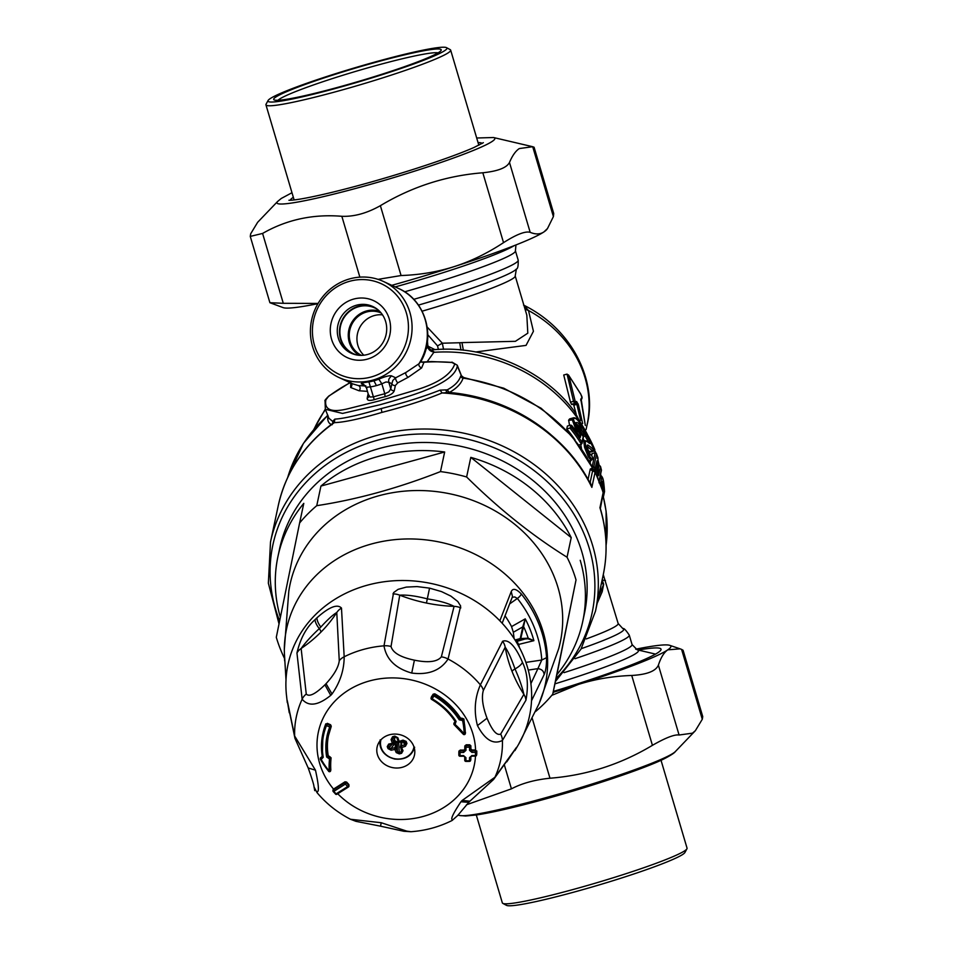 <?xml version="1.0" encoding="UTF-8"?>
<svg xmlns="http://www.w3.org/2000/svg" width="953" height="953" viewBox="0 0 953 953"><rect width="100%" height="100%" fill="white"/><g stroke="black" fill="none" stroke-linecap="round" stroke-linejoin="round"><path stroke-width="1.43" d="M355.302 354.659A25.731 24.504 114.8 0 1 351.18 353.206A25.731 24.504 114.8 0 1 337.898 336.492A25.731 24.504 114.8 0 1 346.606 310.499A25.731 24.504 114.8 0 1 372.802 306.509A25.731 24.504 114.8 0 1 385.095 338.029A25.731 24.504 114.8 0 1 355.302 354.659M352.276 353.682A25.731 24.504 114.8 0 1 340.066 337.493A25.731 24.504 114.8 0 1 348.298 311.905A25.731 24.504 114.8 0 1 373.874 307.033M377.698 309.558A25.266 24.051 -65.2 0 0 376.852 309.034A25.266 24.051 -65.2 0 0 349.989 311.071A25.266 24.051 -65.2 0 0 340.495 337.374A25.266 24.051 -65.2 0 0 355.719 354.659A25.266 24.051 -65.2 0 0 356.672 354.969M382.522 314.859A23.372 22.253 -65.2 0 0 357.506 343.938A23.372 22.253 -65.2 0 0 363.832 355.219M361.485 355.374A23.372 22.253 114.8 0 1 349.822 340.388A23.372 22.253 114.8 0 1 357.554 316.92A23.372 22.253 114.8 0 1 381.117 312.965M379.592 311.262A24.409 23.241 -65.2 0 0 356.124 316.884A24.409 23.241 -65.2 0 0 348.846 340.65A24.409 23.241 -65.2 0 0 359.198 355.302M394.971 737.05L394.828 737.3A1.179 1.036 12 0 1 394.876 737.848L395.114 737.193M391.087 739.599L392.457 738.909A44.541 10.59 -105.4 0 0 393.732 742.47A1.179 1.036 12 0 1 393.029 743.769L392.398 743.257A45.72 10.876 -105.4 0 1 391.087 739.599L392.565 736.74A45.494 3.562 -16.5 0 0 394.816 736.121L397.866 737.741A45.72 10.876 74.6 0 0 399.176 741.386A45.72 18.5 -21.6 0 0 402.988 740.124L406.133 741.374A45.494 3.574 66.4 0 1 406.943 743.435L405.43 746.27A45.72 18.5 158.4 0 1 401.618 747.545A45.72 10.876 74.6 0 0 403.024 750.738L401.618 753.275A45.494 31.032 151.4 0 1 399.355 753.894L396.245 752.608A45.72 10.876 -105.4 0 1 395.876 751.81A45.72 10.876 -105.4 0 1 394.84 749.415A45.72 18.5 158.4 0 1 391.111 750.225L388.05 748.641A45.494 23.908 -95.8 0 1 387.24 746.58L388.681 744.067A45.72 18.5 -21.6 0 0 392.398 743.257L393.732 742.47L394.828 737.3L392.457 738.909L393.124 737.551L392.565 736.74L393.124 737.551A44.326 3.467 -16.5 0 0 395.281 736.955M394.697 737.634L395.197 736.705M401.511 741.458L398.688 742.53L395.019 740.826L394.518 739.564M393.077 737.562L395.304 736.955L396.865 737.693M400.629 747.533A44.541 10.59 74.6 0 0 401.88 750.368L401.201 751.774A44.326 30.246 151.4 0 1 398.997 752.382L397.472 751.583A44.541 10.59 -105.4 0 1 397.127 750.809A44.541 10.59 -105.4 0 1 396.103 748.474A1.179 1.036 12 0 0 394.613 747.771A44.541 18.024 158.4 0 1 390.98 748.558L389.396 747.914A44.326 23.301 -95.8 0 1 388.598 745.913L389.396 744.555L388.681 744.067M389.61 744.638L387.24 746.58M392.481 744.019L388.05 748.641M396.245 741.553L390.98 748.558L391.111 750.225M396.245 752.608L397.472 751.583L397.21 743.304L396.103 748.474L394.84 749.415L395.709 742.601A1.179 1.036 12 0 1 397.21 743.304L397.318 742.053M401.952 750.607L401.916 750.547A1.179 0.643 -24.6 0 0 403.024 750.738M400.451 746.771A1.179 1.179 0 0 0 400.534 747.414L400.51 747.259A1.179 1.036 12 0 1 400.451 746.759L401.558 741.541A1.179 1.036 12 0 1 401.594 741.422M400.451 746.759A1.179 1.036 12 0 1 401.213 745.949L402.226 741.22M399.629 741.958L403.345 740.719L404.93 741.422A44.326 3.478 66.4 0 1 405.728 743.411L404.942 744.722L405.43 746.27M396.913 737.836A44.541 10.59 74.6 0 0 398.14 741.255L396.853 737.777L394.816 736.121M404.703 741.077L402.988 740.124M404.93 741.422L406.133 741.374M403.953 740.755L405.728 743.411L406.943 743.435M401.88 750.368A1.179 0.643 -24.6 0 0 401.916 750.547L400.534 747.414L401.618 747.545L401.213 745.949A44.541 18.024 158.4 0 0 404.942 744.722L402.535 741.112M401.106 748.748L401.618 753.275M398.688 742.53L399.355 753.894M322.34 756.837L323.234 757.278L322.34 756.837A74.965 66.198 12 0 1 322.733 734.251A74.965 66.198 12 0 1 325.64 724.709L326.486 725.59A590.92 273.428 22.8 0 0 329.75 727.02A70.403 62.171 -168 0 0 326.653 757.027L329.524 759.005A89.594 77.777 6.9 0 0 329.261 771.12A87.271 78.873 12.8 0 1 321.197 759.434L323.234 757.278A73.941 65.292 -168 0 1 326.486 725.59L327.141 724.137A589.74 272.951 22.8 0 0 330.393 725.567L329.75 727.02L331.084 726.96A1.179 1.179 0 0 0 331.132 726.794M433.972 695.976A590.92 92.715 119.4 0 1 432.162 698.811A70.403 62.171 -168 0 1 456.094 721.373L455.046 724.435A89.594 76.764 11.6 0 1 464.171 733.953A87.271 78.098 16.9 0 0 462.574 720.504L459.227 719.825A73.941 65.292 -168 0 0 433.972 695.976L434.616 694.689A1.179 1.036 -168 0 0 432.996 694.987L433.972 695.976M348.977 786.249A1.179 1.036 -168 0 1 348.584 786.809L347.619 786.57A587.382 212.567 -124.9 0 1 345.367 784.069A590.908 176.543 138.1 0 1 333.836 791.359A585.38 211.089 55.1 0 0 336.087 793.873A590.908 176.627 -41.9 0 0 347.619 786.57L348.727 785.343A586.214 212.15 -124.9 0 1 346.487 782.83A1.179 1.036 -168 0 0 344.831 782.627L345.367 784.069L346.642 782.079A584.57 211.554 55.1 0 0 348.893 784.581L348.977 786.213A1.179 1.036 -168 0 0 348.727 785.343L348.893 784.581M322.352 756.98L321.352 759.434M321.197 759.434L321.268 757.849A589.74 259.347 -10.9 0 0 321.411 757.838L321.435 757.027L321.268 757.849A1.179 1.036 12 0 0 320.315 758.636A1.179 1.179 0 0 0 320.446 759.47L321.197 759.434M320.553 759.541A88.272 79.754 12.8 0 0 328.582 771.144L320.434 759.338A1.179 1.036 12 0 1 320.315 758.636L320.494 757.778M330.655 770.786A1.179 1.179 0 0 1 328.594 771.287L330.667 770.536A1.179 1.036 12 0 1 330.655 770.786L330.834 769.786A88.248 76.597 6.9 0 1 331.096 757.861L329.75 756.611L329.393 757.432L328.058 756.372L326.653 757.027M330.834 769.786L330.667 770.536A88.248 76.585 6.8 0 1 330.941 758.612L329.524 759.005L329.571 757.421A1.179 1.036 -168 0 1 330.941 758.612L331.096 757.861M329.345 759.017L329.393 757.432A589.74 259.347 -10.9 0 0 329.571 757.421L329.75 756.611M329.559 756.611L328.225 755.622L328.058 756.372A69.093 61.004 12 0 1 328.44 735.68L331.096 726.925A1.179 1.036 -168 0 0 330.393 725.567L330.572 724.756A587.977 272.141 -157.2 0 1 327.32 723.327L327.141 724.137A1.179 1.036 12 0 0 325.64 724.709L327.32 723.327M465.969 750.356L464.778 749.82L463.575 750.881L463.587 752.465L465.969 750.356A586.703 49.937 -87.2 0 1 465.993 747.212A590.86 272.725 0.2 0 0 469.555 747.176A586.274 49.901 92.8 0 0 469.531 750.333L470.675 749.856L471.866 750.821L471.902 752.405L469.531 750.333M465.969 745.639A1.179 1.036 -168 0 0 464.79 746.616L465.993 747.212L465.969 745.639A589.693 272.177 0.2 0 0 469.519 745.603L469.555 747.176L470.687 746.711A585.106 49.806 92.8 0 0 470.675 749.856L470.865 748.963A583.176 49.639 -87.2 0 1 470.877 745.818L469.698 744.781A587.953 271.379 -179.8 0 1 466.148 744.805L465.969 745.639M460.001 756.11L460.025 755.622A587.382 49.997 -87.2 0 1 460.037 752.477A590.908 272.749 0.2 0 0 463.587 752.465M458.846 751.988A586.214 49.901 -87.2 0 0 458.834 755.014L458.834 755.062A1.179 1.179 0 0 0 460.013 756.241L463.563 756.229L463.575 755.598A590.908 272.749 -179.8 0 1 460.025 755.622L458.834 755.062L458.846 751.941A1.179 1.179 0 0 1 458.869 751.714A1.179 1.036 -168 0 0 458.858 751.881L460.037 752.477L460.025 750.893A1.179 1.036 -168 0 0 458.869 751.691L459.036 750.928M463.575 755.598L465.946 757.671L463.551 756.098M471.902 752.405A590.908 272.951 0.2 0 0 475.464 752.358A585.38 50.592 92.8 0 0 475.452 755.491A590.908 272.737 -179.8 0 1 471.89 755.538L469.507 757.647A586.274 49.901 92.8 0 0 469.495 760.768A590.86 272.725 -179.8 0 1 465.934 760.792A586.703 49.937 -87.2 0 1 465.946 757.671M469.46 761.256A1.179 1.036 -168 0 0 470.639 760.268L469.46 761.256M455.081 721.385L455.093 721.54C449.208 712.534 441.382 705.16 431.602 699.395L431.59 699.24A1.179 1.036 12 0 1 431.042 698.168A1.179 1.179 0 0 0 431.602 699.395L432.162 698.811L431.364 696.988A587.977 92.346 -60.6 0 0 433.174 694.165L432.996 694.987A589.74 92.62 119.4 0 1 431.185 697.81A1.179 1.036 12 0 0 431.054 698.132L431.364 696.988L431.757 698.489M455.236 720.635L455.212 724.351M454.057 722.922L453.89 723.708A1.179 1.179 0 0 0 454.259 724.828L454.224 724.661A1.179 1.036 12 0 1 454.462 723.017L455.046 724.435L454.259 724.828L463.241 734.203A1.179 1.179 0 0 0 465.302 733.703A1.179 1.036 -168 0 0 465.314 733.476L464.171 733.953M465.409 733.048L463.885 718.991L462.574 720.504L461.836 719.17L462.431 720.575M463.885 718.991L462.145 718.276L461.967 719.098A1.179 1.036 -168 0 1 463.706 719.872A88.272 78.98 16.8 0 1 465.314 733.476L465.505 732.607M460.406 717.978A74.965 66.198 -168 0 0 434.806 693.808L434.616 694.689A74.965 66.198 12 0 1 460.216 718.86L460.406 717.978L462.014 718.348L461.836 719.17L460.216 718.86L459.227 719.825M469.507 757.647L471.866 756.17L475.428 756.122L476.583 755.002A584.332 49.747 92.8 0 1 476.595 751.869L475.464 752.358L475.428 750.773A1.179 1.036 -168 0 1 476.595 751.869L475.571 749.951A79.695 70.367 -168 0 0 369.454 680.954A79.695 70.367 -168 0 0 333.526 789.072A587.965 175.721 138.1 0 0 345.01 781.805L344.831 782.627A589.74 176.245 138.1 0 1 333.324 789.906A1.179 1.036 -168 0 0 333.181 791.371L333.836 791.359L333.526 789.072M470.722 756.801L471.842 756.039M505.114 615.924A107.892 95.276 -168 0 1 511.547 626.597L525.234 618.866A123.08 108.69 12 0 1 533.883 640.678L528.2 638.188A119.077 105.152 12 0 0 523.578 626.538L525.234 618.866L522.911 626.347L523.578 626.538A8.863 4.956 -99.6 0 1 523.471 627.122L520.552 639.439L527.497 638.784A8.529 4.61 -90.4 0 1 527.843 638.772L528.2 638.188A8.863 4.467 -91.5 0 0 527.867 638.2L516.943 641.381A431.173 39.287 165.9 0 0 515.799 641.226M523.471 627.122L522.792 626.895L520.219 638.57L527.867 638.2M410.028 762.948A19.108 16.868 -168 0 0 414.484 755.038A19.108 16.868 -168 0 0 399.319 734.549A19.108 16.868 -168 0 0 377.114 747.069A19.108 16.868 -168 0 0 387.43 765.902A19.108 16.868 -168 0 0 410.028 762.948M322.531 755.943L321.59 757.027M320.625 758.445L321.435 757.027M328.225 755.622A69.093 61.004 12 0 1 328.523 735.299M331.263 726.174L330.572 724.756M322.34 757.182L322.924 733.369A74.965 66.198 12 0 1 325.819 723.815M346.642 782.079L345.01 781.805M464.873 746.247L466.148 744.805M464.778 749.546L463.754 750.071A587.977 271.391 -179.8 0 1 460.204 750.082L460.025 750.893A589.74 272.201 0.2 0 0 463.575 750.881L463.754 750.071M458.929 751.512L460.204 750.082M470.83 757.349A583.176 49.639 -87.2 0 0 470.818 759.386L470.806 759.565M434.806 693.808L433.174 694.165M454.378 723.899L454.795 722.124M470.865 748.963L472.045 749.999A588.013 271.402 0.2 0 0 475.571 749.951M519.445 647.611A107.892 95.276 -168 0 0 518.623 644.431L533.883 640.678L527.843 638.772M522.911 626.347A8.529 5.027 -97.7 0 1 522.792 626.895L513.333 632.256A431.173 341.448 146.1 0 1 514.084 638.522M517.384 641.679A106.128 93.716 12 0 1 517.741 642.953A106.128 93.716 12 0 1 518.444 645.765M306.258 694.058A14.7 12.532 -12.3 0 0 302.149 699.216C308.593 706.852 318.111 705.565 330.739 695.368A36.595 32.116 -100.3 0 0 332.013 693.998C340.078 682.443 344.128 670.054 344.176 656.796A14.7 11.472 -179.7 0 0 339.256 660.751C338.506 667.219 334.11 674.867 326.045 683.67A77.205 58.609 -76.7 0 1 324.925 684.814C315.419 694.058 309.189 697.143 306.258 694.058L301.136 648.493A147.179 129.715 -168.7 0 0 320.958 632.089A147.179 129.715 -168.7 0 0 336.778 612.517L339.256 660.751M333.371 790.478L333.502 789.096M381.212 822.725L350.501 819.27L355.898 821.319L380.545 826.18L381.212 822.725L406.681 831.099L410.934 831.719L403.869 831.278L380.545 826.18M462.205 800.413L469.889 801.211L493.559 779.494A14.7 12.806 38 0 0 494.917 777.255L462.205 800.413A36.595 23.503 156.7 0 0 460.942 801.759C452.699 814.136 450.019 820.104 452.889 819.663M410.934 831.719C425.574 830.671 439.321 826.906 452.151 820.45L457.809 815.399A14.7 13.878 -145.3 0 0 457.809 815.399L457.809 815.399A14.7 13.878 -145.3 0 0 457.905 815.244L457.762 815.434M294.977 738.432L287.365 701.646A14.7 13.592 -8.5 0 1 287.258 700.562L294.644 736.002L315.479 770.203L308.2 767.951L294.977 738.432A14.7 12.83 -14.1 0 1 294.644 736.002A104.425 92.203 -168 0 1 302.149 699.216L296.955 653.019A14.7 11.96 -1.4 0 1 301.136 648.493C305.615 642.31 311.667 635.699 319.279 628.623A5.885 2.406 -135.3 0 1 320.958 632.089M315.479 770.203C318.886 785.725 319.291 792.86 316.694 791.621M476.774 754.097L476.583 755.002A1.179 1.036 -168 0 1 476.56 755.193A1.179 1.179 0 0 1 475.428 756.122L475.404 755.991A1.179 1.036 -168 0 0 476.56 755.193L476.774 754.097A454.724 38.704 -87.2 0 1 476.786 750.976M483.362 690.425A14.7 11.46 23.5 0 0 480.383 684.85C474.737 697.858 473.772 711.438 477.465 725.578C485.065 739.957 493.38 744.912 502.422 740.457A14.7 12.508 -143.8 0 0 500.67 734.096C496.692 735.764 492.153 730.463 487.031 718.193C482.611 706.387 481.384 697.131 483.362 690.425L505.185 647.194A147.179 129.703 -167.2 0 0 512.059 671.448A147.179 129.703 -167.2 0 0 523.876 694.356L500.67 734.096M506.77 761.852L516.49 747.378L494.917 777.255A104.425 92.203 -168 0 0 502.422 740.457L525.949 700.181A14.7 11.948 -154.7 0 0 523.876 694.356C522.196 686.91 519.242 678.441 515.001 668.935A5.885 2.382 -21.6 0 0 512.059 671.448M411.732 673.056L414.412 660.167C400.546 657.26 392.755 652.71 391.028 646.491A14.7 11.317 3.9 0 0 383.999 645.836C386.31 659.357 395.555 668.422 411.732 673.056C428.409 675.189 440.512 670.519 448.065 659.023A104.425 92.203 -168 0 1 480.383 684.85L502.6 641.25A14.7 12.365 30.3 0 1 505.185 647.194C508.104 651.34 511.38 658.594 515.001 668.935A14.7 5.944 158.4 0 0 522.482 662.395C527.474 672.806 528.641 685.41 525.949 700.181M296.955 653.019C300.362 638.403 306.389 627.288 315.05 619.676A79.194 64.459 -84.1 0 1 316.932 617.842C323.448 612.04 335.813 602.034 341.484 608.074L344.176 656.796A104.425 92.203 -168 0 1 383.999 645.836L393.613 592.587L398.128 589.335L406.312 587.096L417.021 586.583L429.553 588.132L441.513 591.599L450.852 596.09L457.785 601.51L460.668 606.06L448.065 659.023A14.7 11.317 -160.1 0 0 441.346 656.855C437.26 661.87 428.278 662.978 414.412 660.167M391.028 646.491L399.748 595.172A147.179 129.465 -168 0 0 426.444 603.035A147.167 129.453 -168 0 0 454.081 606.358L441.346 656.855M460.835 607.883A14.7 11.555 -171.4 0 0 454.081 606.358C447.791 603.154 438.868 600.652 427.313 598.865L426.444 603.035M392.946 593.898A14.7 11.555 15.2 0 1 399.748 595.172C406.812 594.72 415.996 595.947 427.313 598.865L429.553 588.132M341.484 608.074A14.7 12.389 173.6 0 0 336.778 612.517C332.942 614.756 327.629 619.605 320.827 627.062A272.796 32.962 -42.1 0 1 319.279 628.623A14.7 6.004 44.7 0 1 315.05 619.676M511.547 626.597L513.333 632.256M518.623 644.431L516.943 641.381M287.258 700.562L289.259 712.761M502.6 641.25C511.07 638.176 518.718 653.627 522.482 662.395M525.901 662.395L541.769 660.036L537.897 668.649C541.745 669.137 543.829 671.126 544.139 674.617L531.524 700.729A123.473 109.035 -168 0 0 499.849 620.784L511.237 591.575C512.881 588.001 516.252 588.811 521.339 594.005A131.883 116.457 12 0 1 546.569 657.665C546.581 665.325 545.771 670.983 544.139 674.617M509.807 603.773L517.372 598.46A5.885 1.882 -38.4 0 0 521.339 594.005M512.202 597.317L514.763 596.935L517.372 598.46A127.547 112.633 12 0 1 541.769 660.036L546.569 657.665M284.447 654.616L286.019 679.68A123.473 109.035 -168 0 0 286.388 694.511L287.294 702.611M284.578 659.631L284.435 654.044M502.16 623.238L512.476 596.554L511.237 591.575M581.997 396.877A129.977 100.101 1.8 0 0 580.722 394.125L568.417 374.886L580.687 393.923L582.128 397.83A1036.804 77.979 163.5 0 1 581.08 398.545L585.333 425.503L581.259 401.797M575.421 402.226L574.981 403.572L576.601 401.475A1034.946 77.836 163.5 0 1 575.421 402.226L568.87 375.577L567.047 374.1L563.735 375.005L570.454 402.178L571.693 404.525L574.611 403.727M576.601 401.475L578.435 404.858L582.652 423.597M575.85 402.94L576.803 404.358L578.137 403.881M571.657 404.548L574.647 403.727L573.539 401.32L575.004 401.439M581.83 396.508L581.687 399.057L582.128 397.83M524.841 308.45A11.758 8.601 155.1 0 0 528.486 310.499L523.888 305.246M601.546 482.873L601.903 484.088L603.189 483.469A154.338 136.291 12 0 1 603.88 489.628L602.499 489.151A1.179 1.036 12 0 0 602.213 489.187M561.043 638.319A138.173 122.008 12 0 1 558.637 648.862L538.933 703.969A132.3 116.814 -168 0 0 538.957 703.922A132.3 116.814 -168 0 0 546.057 680.442A132.3 116.814 -168 0 0 472.045 552.811A132.3 116.814 -168 0 0 317.456 574.123A132.3 116.814 -168 0 0 285.876 632.482A132.3 116.814 -168 0 0 284.304 649.636A132.3 116.814 -168 0 0 284.304 649.696L288.795 591.336A138.173 122.008 12 0 1 289.295 588.239A138.173 122.008 12 0 1 446.349 493.106A138.173 122.008 12 0 1 561.043 638.319M422.108 311.19A94.073 7.362 -16.5 0 0 513.107 278.395A94.073 7.362 -16.5 0 0 515.204 275.941L526.818 315.133L527.807 333.181L515.406 341.317L461.979 342.603A93.906 28.471 -8.4 0 0 459.715 342.746L442.359 343.211L427.182 327.046M602.272 579.293A47.042 44.946 112.2 0 1 602.475 580.103L605.441 580.544M598.698 596.066L603.69 584.237L602.177 591.765L597.15 603.368M459.715 342.746L460.954 349.989M475.666 351.991L526.044 345.391L533.43 331.299L528.486 310.499A119.065 105.14 -168 0 1 587.072 424.883L587.072 424.883C597.495 384.011 574.838 330.334 523.542 305.067M576.1 413.721L573.766 405.192L576.803 404.358L577.089 405.323L578.435 404.858M572.86 403.762L573.766 405.192M602.165 482.444A1.179 1.036 -168 0 0 602.296 481.777L603.189 483.469M284.447 658.297A155.816 137.589 12 0 1 276.299 637.307L299.611 522.983A155.816 137.589 12 0 1 316.753 505.674C356.887 499.551 398.128 488.186 440.489 471.592A155.816 137.589 12 0 1 466.625 476.976C498.979 508.962 532.453 535.705 567.047 557.219A155.816 137.589 12 0 1 576.029 579.912L552.728 694.225A155.816 137.589 12 0 1 535.574 711.534L535.538 711.546M280.361 617.27A155.816 137.589 12 0 1 277.954 556.504A155.816 137.589 12 0 1 303.793 503.363L299.611 522.983M580.222 560.293A155.816 137.589 12 0 1 583.57 617.222A155.816 137.589 12 0 1 582.736 621.475A155.816 137.589 12 0 1 556.909 674.617L576.029 579.912M556.909 674.617L552.728 694.225M320.935 486.066A155.816 137.589 12 0 1 444.67 451.984L320.935 486.066L316.753 505.674M444.67 451.984L440.489 471.592M470.806 457.369A155.816 137.589 12 0 1 571.228 537.611L470.806 457.369L466.625 476.976M567.047 557.219L571.228 537.611M443.526 349.334L442.359 343.211L437.534 345.868L438.392 349.501M427.778 334.753L437.534 345.868M599.902 477.429L601.665 478.239C602.248 476.524 602.88 477.667 603.571 481.682L602.522 481.217L603.571 481.682A154.338 136.291 -168 0 1 604.524 491.474L603.857 491.951M600.426 484.16L601.665 478.239M597.745 477.513L596.995 460.895L594.267 471.592M597.138 458.107L597.876 457.774L597.138 458.107L597.876 457.774L598.591 473.939M594.815 449.566L587.215 434.223A154.338 136.291 -168 0 1 594.696 449.399L594.16 450.245L594.696 449.399L593.445 449.447A290.105 106.105 -9.9 0 0 588.335 445.289C584.951 442.74 589.895 457.071 591.372 454.819A154.338 136.291 -168 0 1 592.837 458.179L592.289 459.024L592.837 458.179C590.908 463.503 581.127 437.296 587.417 441.763A288.866 105.652 -9.9 0 1 589.859 443.574L589.645 441.168L588.609 442.883M579.114 435.366L580.818 435.283A154.338 136.291 -168 0 0 577.971 431.125L573.492 419.594C574.576 414.019 584.82 427.742 583.82 433.591A154.338 136.291 -168 0 0 581.783 430.399C580.186 424.526 578.221 421.941 575.874 422.644L578.352 429.326L577.482 429.315L578.352 429.326A154.338 136.291 -168 0 1 583.212 436.653L581.437 444.265A1.179 1.036 12 0 1 581.259 444.324L578.912 444.968M277.954 556.504L279.682 548.404A155.816 137.589 12 0 1 455.951 445.373A155.816 137.589 12 0 1 585.285 609.134A155.816 137.589 12 0 1 584.463 613.375L582.736 621.475M428.004 346.201L435.092 349.691M599.294 481.229L600.628 476.393C601.45 475.059 602.427 476.786 603.571 481.599M599.092 480.753L601.391 469.984A154.338 136.291 -168 0 0 600.521 466.517L601.438 470.091M598.627 475.416L600.521 466.517L599.223 465.135A1.179 1.036 12 0 0 599.103 465.171L598.317 465.386M596.995 460.895L595.101 469.793A154.338 136.291 -168 0 0 593.886 466.422L592.278 466.243L595.137 452.746L596.423 453.616L597.924 457.809L598.639 474.654M588.335 445.289L587.322 446.671M589.99 453.962L591.265 454.462L592.957 458.345M582.486 441.346L584.868 440.691L583.939 442.549L584.546 447.267L588.275 456.797L590.693 459.965L591.527 460.204L592.969 458.548M589.859 443.574L587.417 441.763M586.834 436.009L585.285 435.986L585.904 433.127L587.215 434.223L586.834 436.009A154.338 136.291 -168 0 1 589.645 441.168M583.224 436.557L585.285 435.986M583.998 433.639L585.904 433.127M587.322 446.802L587.465 446.766A289.962 105.056 -9.9 0 1 592.54 450.864L594.148 450.257M569.56 425.443L568.643 420.142L569.644 418.891L573.122 417.938L572.11 419.344L576.875 432.185L577.971 431.125M583.26 435.509A1.179 1.036 12 0 0 583.772 435.092L583.82 433.591L583.296 435.581A1.179 1.036 12 0 1 583.117 435.64L582.724 435.747M581.783 430.399L580.341 430.422C579.269 425.92 577.589 423.835 575.314 424.204L575.874 422.644L575.314 424.204M579.436 430.756L580.329 430.506M571.729 427.826A154.338 136.291 -168 0 1 581.997 442.323L581.437 444.265A153.171 135.255 -168 0 0 569.942 428.04L571.729 427.826L572.11 426.039L570.883 425.098L570.287 427.921M580.818 435.283L580.365 437.367A154.338 136.291 -168 0 0 572.11 426.039L570.883 425.098L567.38 426.039L566.773 428.91L569.942 428.04M579.079 436.343L571.836 425.562M446.754 392.719L442.097 392.958A166.132 146.691 12 0 1 591.861 487.376L595.077 472.283L592.409 469.46A2.942 2.478 133.4 0 1 591.765 468.304L592.992 470.115M600.033 507.282L603.142 492.63A166.132 146.691 12 0 0 595.077 472.283L592.659 470.627L593.111 469.9M600.354 508.604L599.925 507.723A166.132 146.691 -168 0 1 603.213 574.921C607.835 552.835 606.882 530.714 600.342 508.557L603.201 493.821M590.896 484.851L591.861 487.376L590.205 482.135L592.659 470.627A2.942 2.597 -168 0 1 590.264 469.055L591.765 468.304M381.212 408.551C403.595 402.893 423.227 396.758 440.095 390.134L442.097 392.958C424.883 400.081 404.822 406.562 381.915 412.399L381.212 408.551C359.567 415.02 344.104 418.546 334.825 419.129L332.668 421.405L328.88 418.224L325.354 409.325M334.825 419.129L334.348 422.632A166.132 146.691 -168 0 0 278.252 505.65C285.793 472.104 304.055 444.622 333.014 423.203L334.348 422.632C343.878 422.393 359.734 418.986 381.915 412.399M430.804 350.085L432.305 350.216M431.387 350.049L431.28 350.061A5.885 4.217 88.8 0 0 431.387 350.049L434.115 351.931L427.182 361.735M592.099 466.291L592.278 466.243A153.171 135.255 -168 0 1 592.933 467.959M590.193 462.67L590.669 460.442M591.718 455.474L592.123 453.58L595.149 452.746M588.215 450.555L590.491 452.091L593.493 451.269L594.839 449.78M580.734 444.479L581.521 448.601M583.069 438.618A149.931 132.396 12 0 1 584.308 440.846M575.016 439.905A149.931 132.396 -168 0 0 566.773 428.91M589.383 481.932A2.942 2.597 -168 0 0 590.205 482.135M593.695 470.127A163.166 144.07 12 0 0 463.063 378.127C461.264 383.571 456.69 388.347 449.339 392.457L447.243 389.848C454.438 386.001 458.917 381.462 460.644 376.256L461.121 375.47A2.942 2.847 55.7 0 0 463.468 377.579L463.063 378.127A2.942 2.585 17 0 1 460.644 376.256M327.939 415.341C327.117 420.511 328.511 423.656 332.109 424.752M425.836 349.429L427.516 347.106A30.031 5.48 -77.1 0 1 427.766 346.737A5.885 5.11 -150.7 0 0 434.115 351.931M427.397 341.424A29.4 27.994 -65.2 0 1 427.766 346.737L427.456 340.924M449.006 392.767L449.339 392.457A163.166 144.07 12 0 1 550.763 434.568M332.859 423.323L332.668 421.405M333.526 422.513L333.097 420.881M427.516 347.106L433.889 352.312A149.931 132.396 12 0 1 575.35 415.234A149.931 132.396 12 0 1 587.31 434.258M461.586 376.256L457.333 365.904C454.259 383.416 415.091 394.887 379.735 404.822L342.556 413.423L325.342 409.278L325.068 400.927L328.809 396.043C325.604 399.247 324.354 400.868 325.068 400.927M440.095 390.134L445.587 389.908L447.493 392.803M447.243 389.848L445.587 389.908M421.333 362.116L423.99 362.235A176.388 155.756 12 0 1 431.328 361.902A176.388 155.756 12 0 1 451.805 362.438L457.273 365.213L461.455 375.768L463.682 377.519L503.756 388.205L541.125 408.253L572.181 436.474L594.112 470.425M454.736 364.058C450.888 374.91 437.308 383.749 413.995 390.575L379.032 400.975L348.286 408.67C331.382 412.923 323.937 409.873 325.95 399.533M367.203 398.128A2.942 2.597 -168 0 0 368.859 396.305L366.452 387.823L363.748 384.512A5.885 5.599 -65.2 0 0 361.723 384.023C360.234 383.392 362.628 382.689 368.906 381.891L374.255 399.688C369.311 401.01 366.965 400.486 367.203 398.128L368.168 393.589M367.143 387.156L366.786 388.336L367.143 387.156L370.824 386.823A56.537 54.738 -124.2 0 0 376.423 385.596A56.537 54.738 55.8 0 0 381.843 383.785L378.817 379.163C385.024 376.518 389.241 375.411 391.457 375.839L389.122 378.639A5.885 5.599 -65.2 0 0 388.812 382.272L385.941 381.986L381.843 383.785L384.798 393.768L388.872 391.874L390.766 388.872A2.942 2.597 -168 0 0 394.28 390.67C393.386 393.208 390.325 395.221 385.083 396.698L384.798 393.768A168.538 163.166 -124.2 0 0 379.258 395.185A168.538 163.166 55.8 0 0 373.779 396.793L370.074 397.044L368.74 394.935M374.255 399.688A165.453 160.247 57 0 1 379.639 398.092A165.453 160.247 -123 0 1 385.083 396.698M391.457 375.839L395.674 377.793L392.874 380.378L391.874 383.69A2.942 2.597 -168 0 0 395.388 385.477L394.28 390.67M451.805 362.438L431.483 361.568L422.06 362.045L421.155 361.211A2.942 2.573 147.3 0 0 423.99 362.235L421.655 367.906L408.337 377.185L397.83 382.808L395.388 385.477M351.133 383.142A2.942 2.728 -56.9 0 1 350.609 387.478L350.835 382.379M350.609 387.478L359.007 390.766L367.501 391.361M421.655 367.906A2.942 2.097 -128.5 0 1 418.927 363.796L405.895 372.492L395.674 377.793A2.942 0.941 -115.1 0 0 396.126 380.39A2.942 0.941 -115.1 0 0 397.83 382.808M383.475 281.492A52.915 50.39 -65.2 0 0 375.005 278.49A52.915 50.39 -65.2 0 0 349.858 278.836A52.915 50.39 -65.2 0 0 310.726 325.521A52.915 50.39 -65.2 0 0 339.006 377.531A52.915 50.39 -65.2 0 0 406.967 350.68A52.915 50.39 -65.2 0 0 383.475 281.492L398.711 288.545A52.915 50.39 -65.2 0 1 418.927 363.796L421.035 361.27M365.94 385.977L358.388 385.572L352.717 383.88L339.006 377.531M376.423 385.596L373.933 380.795A50.438 48.698 49.7 0 1 368.906 381.891M373.933 380.795A50.438 48.698 -130.3 0 0 378.817 379.163M373.433 280.956A49.973 47.59 114.8 0 1 393.958 363.296A49.973 47.59 114.8 0 1 313.894 343.151A49.973 47.59 114.8 0 1 373.433 280.956M352.265 359.388A31.378 29.877 114.8 0 1 339.375 307.676A31.378 29.877 114.8 0 1 389.646 320.327A31.378 29.877 114.8 0 1 352.265 359.388M638.236 650.053A127.881 10.006 163.5 0 1 660.87 650.029A127.881 10.006 163.5 0 1 553.324 691.449M466.493 804.773L511.427 788.846C521.875 783.33 534.716 779.792 549.976 778.22C586.524 775.337 620.665 764.377 652.424 745.329C665.611 737.765 674.498 734.322 679.084 735.013L692.474 733.167L695.356 730.701L702.29 719.265L681.598 649.398L680.097 648.838L667.791 649.839C664.015 652.424 660.882 657.522 658.392 665.146C655.783 671.162 646.896 674.605 631.732 675.463C612.815 676.13 595.006 679.132 578.304 684.48L551.799 695.345M681.598 649.398L683.098 650.291L702.742 716.596L702.29 719.265M553.121 692.343A138.173 10.805 -16.5 0 0 578.304 684.48A138.173 10.805 -16.5 0 0 667.791 649.839A138.173 10.805 -16.5 0 0 669.745 645.336A138.173 10.805 -16.5 0 0 635.711 649.207M502.791 903.361L506.484 905.35A93.346 7.302 -16.5 0 0 597.614 885.373A93.346 7.302 -16.5 0 0 684.921 852.494L686.934 848.813A96.324 7.529 163.5 0 1 684.897 850.672A96.324 7.529 163.5 0 1 589.335 884.932A96.324 7.529 163.5 0 1 502.791 903.361A96.324 7.529 163.5 0 1 502.338 902.872L476.297 814.994M661.025 760.28L687.053 848.158A96.324 7.529 163.5 0 1 686.934 848.813M293.345 197.331A99.958 7.815 -16.5 0 0 292.69 197.759A99.958 7.815 -16.5 0 0 290.439 200.261M482.099 143.486A99.958 7.815 -16.5 0 0 478.061 142.616M532.703 146.714L519.302 148.561C515.644 150.967 512.369 155.601 509.486 162.463L530.178 232.329C535.598 234.581 540.208 234.438 543.984 231.877L547.499 228.529L553.395 216.581L553.729 213.543L534.085 147.238L532.703 146.714L553.395 216.581M509.486 162.463C506.686 167.788 497.8 171.218 482.826 172.779C446.29 175.662 412.137 186.633 380.378 205.681C366.905 213.258 354.051 216.796 341.841 216.295C313.025 213.925 286.615 219.643 262.587 233.437L250.258 236.404L250.71 233.735L257.644 222.299L277.621 201.464A113.633 8.887 -16.5 0 0 367.953 185.073A113.633 8.887 -16.5 0 0 492.308 141.342A113.633 8.887 -16.5 0 0 493.499 137.518L476.703 138.006M380.378 205.681L401.07 275.536C419.999 274.881 437.808 271.867 454.498 266.518A138.173 10.805 163.5 0 1 391.778 285.328M401.07 275.536L378.031 279.36M547.499 228.529L546.617 229.661A138.173 10.805 163.5 0 1 543.984 231.877A138.173 10.805 163.5 0 1 454.498 266.518C471.187 261.146 487.531 253.188 503.529 242.646C516.502 234.378 525.377 230.948 530.178 232.329M262.587 233.437L283.291 303.304L318.099 303.423M283.291 303.304L269.902 302.709L283.255 307.664A138.173 10.805 163.5 0 0 317.957 303.662M277.99 100.268A84.376 6.6 163.5 0 1 279.289 99.243A84.376 6.6 163.5 0 1 360.258 70.034A84.376 6.6 163.5 0 1 438.07 52.856M275.643 97.158A87.366 6.838 -16.5 0 0 274.107 99.874A87.366 6.838 -16.5 0 0 359.4 81.184A87.366 6.838 -16.5 0 0 441.12 50.402A87.366 6.838 -16.5 0 0 368.871 64.208A87.366 6.838 -16.5 0 0 275.643 97.158M270.056 98.707A93.346 7.302 163.5 0 1 362.652 65.507A93.346 7.302 163.5 0 1 446.516 47.65A93.346 7.302 163.5 0 1 359.531 81.624A93.346 7.302 163.5 0 1 268.079 100.506A93.346 7.302 163.5 0 1 270.056 98.707M268.079 100.506L266.066 104.187A96.324 7.529 -16.5 0 0 265.947 104.842A96.324 7.529 -16.5 0 0 349.334 87.938A96.324 7.529 -16.5 0 0 448.506 52.641A96.324 7.529 -16.5 0 0 450.662 50.128A96.324 7.529 -16.5 0 0 450.209 49.639L446.516 47.65M395.019 740.826L393.958 742.149M400.879 741.934L400.963 744.364M398.128 741.363L399.581 742.077A1.179 1.179 0 0 1 398.128 741.363M413.959 746.83A16.892 14.914 12 0 1 394.709 758.743A16.892 14.914 12 0 1 380.95 739.79M394.697 758.886A17.642 15.582 12 0 1 379.961 740.946M328.44 735.68A69.093 61.004 12 0 1 331.06 727.008M470.877 745.818L470.687 746.711A1.179 1.036 -168 0 0 469.519 745.603L469.698 744.781M464.981 745.675L464.814 746.437A1.179 1.179 0 0 0 464.79 746.675L464.778 749.761A585.535 49.842 -87.2 0 1 464.79 746.723M465.91 761.28L464.742 760.184A585.535 49.842 -87.2 0 1 464.754 757.17M470.639 757.159A585.106 49.806 92.8 0 0 470.639 760.268L470.818 759.386M455.212 722.148L456.094 721.373M454.629 722.934L454.629 722.207M515.037 639.999L520.219 638.57L520.552 639.439L515.549 640.821M348.274 786.999A589.74 176.245 -41.9 0 1 337.076 794.087L335.444 794.04A1.179 1.179 0 0 0 336.945 794.254L348.464 786.964A1.179 1.179 0 0 0 348.965 786.261M335.42 793.885L333.205 791.526A1.179 1.179 0 0 1 332.942 790.442M472.045 749.999L471.866 750.821A589.74 272.201 0.2 0 0 475.428 750.773L475.595 749.951M395.185 286.913A105.831 8.279 -16.5 0 0 514.179 245.648M554.932 683.873A105.831 8.279 -16.5 0 0 637.188 649.803L655.545 654.103M337.743 793.754A79.695 70.367 -168 0 0 455.641 798.316A79.695 70.367 -168 0 0 475.499 756.122M330.739 695.368L324.925 684.814M332.013 693.998L326.045 683.67M460.942 801.759L468.793 802.331L457.75 815.446M477.465 725.578L487.031 718.193M404.644 291.809A101.423 7.934 -16.5 0 0 515.43 250.83L515.954 244.945M564.045 672.651A101.423 7.934 -16.5 0 0 629.79 647.194A101.423 7.934 -16.5 0 0 632.065 644.55L637.188 649.803M316.932 617.842A14.7 6.254 46.9 0 0 320.827 627.062M516.252 747.724A14.7 13.58 32.7 0 1 515.597 748.879L493.559 779.494M528.272 670.078L537.897 668.649L530.904 683.658M413.733 299.337A101.423 7.934 -16.5 0 0 518.194 260.157L515.43 250.83M574.993 658.702A101.423 7.934 -16.5 0 0 629.266 635.127L632.065 644.55M499.849 620.784A123.473 109.035 -168 0 0 316.825 613.351A123.473 109.035 -168 0 0 286.019 679.68M538.957 703.922L518.682 744.174A123.473 109.035 -168 0 0 518.766 744.043A123.473 109.035 -168 0 0 531.524 700.729M518.194 260.157C518.361 265.923 517.753 268.877 516.383 269.02A97.754 7.648 -16.5 0 1 514.513 270.604A97.754 7.648 163.5 0 1 418.45 305.103M581.247 648.671A97.754 7.648 -16.5 0 0 622.917 628.682C623.691 627.801 625.799 629.945 629.266 635.127M586.238 638.951A94.073 7.362 -16.5 0 0 618.163 623.512L603.273 574.647M577.089 405.323L580.675 420.44M570.454 402.178L573.539 401.32L567.047 374.1M580.877 399.557L581.08 398.545M601.879 484.088L601.903 484.088A153.171 135.255 12 0 1 602.499 489.151M602.129 579.96L603.69 584.237L601.426 583.307M461.979 342.603L463.337 350.227M603.249 492.582L603.88 489.628M601.665 482.599L602.308 482.063L601.331 486.638M602.296 481.777L601.295 486.518M604.524 491.474L603.404 496.727M597.876 457.774A154.338 136.291 -168 0 0 596.53 454.009L593.886 466.422M598.961 482.766L600.509 483.636M598.436 468.292L599.103 465.171M596.101 473.867A727.556 555.385 -32.2 0 0 595.828 467.041M593.445 449.447L592.54 450.864L589.538 451.698M585.13 436.033A153.171 135.255 12 0 1 588.466 442.109L588.335 442.144M573.492 419.594L568.643 420.142M583.296 435.581A153.171 135.255 -168 0 0 580.103 430.577M579.388 430.685L580.341 430.422A1.179 1.036 12 0 1 580.77 430.387M575.838 422.822A1.179 1.036 12 0 1 576.029 423.644M573.444 419.773L568.596 420.321M279.622 620.903A163.189 144.094 12 0 1 457.5 437.01A163.189 144.094 12 0 1 584.761 535.503A163.189 144.094 12 0 1 556.087 678.476M278.252 505.65L270.509 541.959A166.132 146.691 12 0 1 458.453 432.114A166.132 146.691 12 0 1 592.182 544.044A166.132 146.691 12 0 1 595.47 611.23L603.213 574.921M594.446 450.602A149.931 132.396 12 0 1 595.184 452.746M598.222 463.182A149.931 132.396 12 0 1 598.71 465.278M600.461 474.773A149.931 132.396 12 0 1 600.688 476.381M602.904 495.25A163.166 144.07 12 0 1 606.096 511.642A163.166 144.07 12 0 1 606.072 545.414L606.108 511.225L602.963 494.964M590.264 469.055L588.049 479.466M325.461 409.587A149.931 132.396 -168 0 0 314.121 429.076M327.796 415.472A163.166 144.07 -168 0 0 287.675 477.536M350.204 382.713A176.388 155.756 -168 0 0 344.7 385.762A176.388 155.756 -168 0 0 328.63 396.365M391.874 383.69L390.766 388.872L388.812 382.272L391.874 383.69M365.237 385.655L361.723 384.023M358.388 385.572A2.942 2.514 -80.1 0 1 359.007 390.766M405.895 372.492A2.942 1.596 -120.7 0 0 406.252 375.148A2.942 1.596 -120.7 0 0 408.337 377.185M459.501 815.482L465.612 816.018L476.786 814.922C491.176 812.706 511.13 808.192 536.67 801.366C590.884 786.821 647.444 767.594 665.313 758.207C671.246 755.038 674.593 752.81 675.379 751.536A113.633 8.887 163.5 0 1 673.497 753.037A113.633 8.887 163.5 0 1 563.914 792.539A113.633 8.887 163.5 0 1 459.501 815.482L457.988 815.125M679.084 735.013L658.392 665.146M511.427 788.846L504.411 765.14M549.976 778.22L532.274 718.467M652.424 745.329L631.732 675.463M482.826 172.779L503.529 242.646M341.841 216.295L359.865 277.144M393.78 743.018L394.876 737.848M388.764 744.972L392.898 743.912A1.179 1.179 0 0 0 393.756 743.09M401.558 741.541L401.63 740.767M380.152 739.873C379.199 749.654 384.035 756.027 394.661 759.029C405.12 760.065 411.779 756.122 414.65 747.223M464.742 757.123L464.73 760.232A1.179 1.179 0 0 0 465.922 761.411L469.472 761.387A1.179 1.179 0 0 0 470.615 760.423L470.806 759.577M465.481 732.833L465.302 733.703M333.109 789.644L332.931 790.502M308.2 767.951C315.788 789.441 313.323 785.486 314.18 787.238L317.039 792.634C326.295 803.641 337.457 812.528 350.513 819.282M313.966 786.392L314.74 790.645M469.889 801.211L468.793 802.331M458.262 814.744L457.809 815.399M284.423 653.639L286.031 680.394M284.613 660.763L284.304 649.636M514.918 750.607L518.766 744.043M516.383 269.02L515.204 275.941M622.917 628.682L618.163 623.512M581.687 399.057L580.639 399.795L581.282 401.761M587.072 424.883L586.071 429.589M603.571 481.587L604.536 491.534M604.536 491.593L603.416 496.799M601.438 470.186L599.163 480.896M586.929 446.612L587.358 446.278C586.107 444.217 589.895 455.737 590.264 454.236L589.752 454.2M584.868 440.691L587.048 441.215M573.122 417.938C578.805 415.877 586.202 435.08 583.915 434.651M583.379 436.808L575.719 423.704M582.057 443.383L583.415 437.022M595.006 471.556L603.13 492.058M431.113 350.001L431.185 350.001C484.231 344.033 544.771 369.883 574.921 412.137L595.935 452.925M598.079 460.561L599.139 465.159M600.652 473.903L600.962 476.345M589.18 460.847L591.527 460.204M270.509 541.959L268.353 583.2L279.015 623.881M555.444 681.49L581.008 649.1L595.47 611.23M325.283 409.135L313.835 429.41M327.701 415.234L303.423 443.383L287.663 477.56M427.933 345.546C428.981 348.5 430.184 350.025 431.518 350.108L430.923 350.096M445.73 392.505C507.127 396.293 565.76 433.508 590.931 484.922M333.526 422.572L333.002 423.215M349.977 382.606L328.809 396.043M457.273 365.213L451.936 362.104M421.155 361.211L420.988 361.366C435.938 335.909 425.157 299.897 398.711 288.545M675.379 751.536L695.356 730.701M669.745 645.336L680.097 648.838M277.621 201.464L281.266 198.462L291.975 192.72M288.938 200.261L290.999 200.225C298.003 199.796 311.262 197.271 330.786 192.637C356.636 186.371 384.214 178.592 413.531 169.3C440.274 160.735 460.442 153.457 474.046 147.465L483.35 142.676M493.499 137.518L532.358 146.631M250.258 236.404L269.902 302.709M478.835 145.225L450.662 50.128M294.12 199.939L265.947 104.842"/></g></svg>
